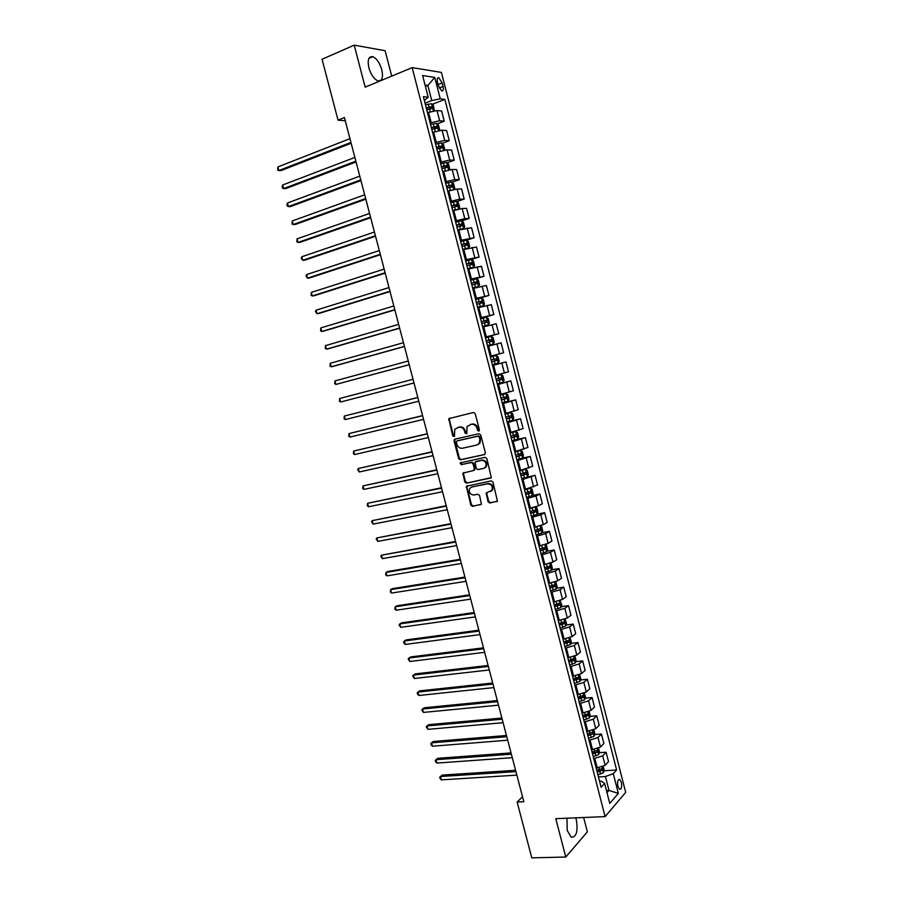 <?xml version="1.0" encoding="UTF-8"?>
<svg xmlns="http://www.w3.org/2000/svg" width="903" height="903" viewBox="0 0 903 903"><rect width="100%" height="100%" fill="white"/><g stroke="black" fill="none" stroke-linecap="round" stroke-linejoin="round"><path stroke-width="1.35" d="M478.748 431.137L479.425 429.862L475.226 413.676L473.488 412.468L448.814 418.653L452.764 435.968L454.469 436.454L454.728 429.264L459.029 427.221C461.681 426.916 463.51 428.191 464.537 431.07L465.079 433.147L466.806 433.632L467.054 426.442L471.422 424.331C474.109 424.026 475.96 425.313 476.987 428.203L477.529 430.291L478.748 431.137M566.971 818.22L567.219 830.421L571.204 837.205C576.362 837.273 578.089 831.561 576.396 820.093L575.685 817.847M381.8 69.779C379.723 62.883 376.72 58.526 372.804 56.697C368.605 56.178 367.295 59.869 368.875 67.781C370.975 74.689 373.955 79.046 377.838 80.841C382.071 81.36 383.38 77.681 381.8 69.779M621.377 782.382L619.74 779.458C617.787 779.402 617.178 781.705 617.889 786.378L619.537 789.29C621.49 789.346 622.099 787.044 621.377 782.382M488.06 501.775L489.798 503.016L497.429 501.12L492.959 482.1L491.209 480.859L466.377 486.288L470.802 505.116L472.506 506.357L481.412 504.224L479.595 495.465L477.868 494.234L473.838 495.025C469.944 494.584 468.567 492.395 469.695 488.455L471.761 487.022L487.609 483.816C491.525 484.222 492.936 486.401 491.853 490.363L486.243 492.97L488.06 501.775L488.76 501.425L490.498 502.666L497.237 501.368M391.71 76.123L385.141 50.726L354.224 45.15L365.162 87.151L412.174 67.623L605.1 816.617L555.785 818.682L565.775 857.037L531.788 857.85L517.137 802.067L523.83 801.729L344.415 117.559L338.038 120.144L345.251 120.742M354.224 45.15L322.055 59.271L338.038 120.144M484.426 454.66L485.374 452.854L480.735 434.919L478.985 433.7L454.988 439.163L454.062 440.957L458.679 458.656L460.395 459.864L484.809 454.502M486.852 458.543L491.322 477.642L466.456 483.139L464.752 481.92L462.957 473.116L473.398 470.565L474.335 468.781L473.025 463.736L471.298 462.517L461.23 464.673L460.158 462.934L485.114 457.313L486.852 458.543M437.47 82.241L438.361 85.717L441.669 90.864C443.26 91.113 443.734 89.623 443.091 86.406L442.199 82.941L438.881 77.782C437.3 77.534 436.826 79.012 437.47 82.241M412.174 67.623L441.398 72.409L625.689 792.371L605.1 816.617M424.354 100.481L428.214 97.298L423.383 96.689L601.116 787.281L604.604 783.386L601.217 781.163L599.569 781.264M428.214 97.298L422.615 75.525L434.749 77.41L440.235 98.811L431.747 100.56L425.065 103.202M432.221 104.353L444.84 99.386L440.235 98.811M444.84 99.386L616.625 769.977L613.295 773.702L618.352 793.421L609.762 803.422L604.604 783.386M565.775 857.037L587.356 831.832L583.643 817.52M522.521 796.739L517.137 802.067M425.437 86.462L427.864 85.48L425.076 85.074M431.747 100.56L427.864 85.48L434.749 77.41M606.455 790.565L608.994 790.43L605.428 776.524L598.452 776.941M599.276 752.696L606.105 752.21L608.52 761.647L605.145 765.304L596.194 768.171M606.105 752.21L602.707 755.811L593.756 758.667M594.58 734.568L601.432 734.026L603.859 743.485L600.45 747.029L591.488 749.885M601.432 734.026L598 737.514L589.038 740.358M589.862 716.406L596.759 715.808L599.197 725.29L595.743 728.721L586.769 731.554M596.759 715.808L593.294 719.183L584.32 722.005M585.133 698.211L592.075 697.545L594.513 707.049L591.036 710.368L582.051 713.178M592.075 697.545L588.575 700.807L579.579 703.618M580.392 679.982L587.379 679.248L589.828 688.763L586.307 691.98L577.31 694.768M587.379 679.248L583.857 682.397L574.839 685.185M575.64 661.696L582.683 660.906L585.121 670.444L581.577 673.536L572.558 676.313M582.683 660.906L579.116 663.942L570.086 666.707M570.877 643.387L577.965 642.53L580.415 652.09L576.836 655.07L567.795 657.824M577.965 642.53L574.364 645.442L565.323 648.196M566.102 625.034L573.236 624.108L575.696 633.692L572.084 636.559L563.032 639.29M573.236 624.108L569.601 626.908L560.549 629.639M561.316 606.647L568.506 605.642L570.967 615.248L567.321 618.002L558.246 620.722M568.506 605.642L564.838 608.329L555.763 611.038M556.508 588.214L563.754 587.142L566.226 596.77L562.535 599.4L553.46 602.098M563.754 587.142L560.052 589.715L550.965 592.402M551.699 569.748L559.002 568.597L561.474 578.247L557.761 580.764L548.652 583.44M559.002 568.597L555.266 571.057L546.157 573.721M546.868 551.236L554.228 550.017L556.711 559.679L552.963 562.084L543.843 564.747M554.228 550.017L550.458 552.354L541.337 555.006M542.026 532.691L549.453 531.393L551.936 541.078L548.155 543.369L539.023 546.01M549.453 531.393L545.649 533.617L536.506 536.247M537.161 514.1L544.667 512.723L547.162 522.442L543.335 524.609L534.192 527.228M544.667 512.723L540.829 514.834L531.675 517.442M532.296 495.476L539.87 494.02L542.364 503.75L538.504 505.804L529.463 508.378M539.87 494.02L535.987 496.007L526.821 498.591M521.663 478.556L535.061 475.271L537.556 485.024L524.485 489.539M535.061 475.271L521.957 479.707M521.9 458.239L530.242 456.478L532.747 466.264L519.62 470.632M530.242 456.478L517.092 460.778M515.195 439.908L525.411 437.65L527.928 447.448L514.744 451.681M525.411 437.65L512.204 441.804M507.08 421.882L520.568 418.778L523.085 428.598L509.856 432.684M520.568 418.778L507.317 422.796M502.237 403.088L515.715 399.86L518.243 409.702L504.958 413.653M515.715 399.86L502.407 403.731M497.395 384.249L510.85 380.908L513.378 390.773L500.048 394.577M510.85 380.908L497.497 384.633M492.53 365.376L505.973 361.911L508.513 371.788L495.126 375.456M505.973 361.911L492.564 365.489M503.637 352.768L490.194 356.29L503.637 352.768L501.097 342.869L487.631 346.312M485.329 337.372L498.749 333.715L485.25 337.09M498.749 333.715L496.198 323.782L482.676 327.078M480.441 318.387L493.839 314.605L480.294 317.833M493.839 314.605L491.288 304.65L477.721 307.81M475.542 299.367L488.929 295.462L475.339 298.543M488.929 295.462L486.378 285.483L472.743 288.497M472.28 279.806L484.008 276.273L470.361 279.208M484.008 276.273L481.446 266.272L467.765 269.139M470.35 259.759L479.075 257.039L465.372 259.827M479.075 257.039L476.502 247.016L462.776 249.736M466.422 240.243L474.131 237.76L460.372 240.401M474.131 237.76L471.558 227.714L457.765 230.288M461.693 220.919L469.176 218.436L464.774 218.65L455.36 220.942M469.176 218.436L466.591 208.379L462.167 208.514L452.753 210.794M456.816 201.606L464.21 199.078L459.762 199.157L450.337 201.425M464.21 199.078L461.625 188.987L457.155 189.009L447.719 191.255M451.929 182.237L459.232 179.674L454.751 179.618L445.303 181.864M459.232 179.674L456.636 169.561L452.132 169.448L442.684 171.683M447.03 162.833L454.243 160.215L449.717 160.045L440.258 162.269M454.243 160.215L451.647 150.09L447.098 149.842L437.639 152.054M442.109 143.385L449.242 140.721L444.682 140.416L435.201 142.618M449.242 140.721L446.635 130.574L442.052 130.201L432.571 132.391M437.165 123.892L444.231 121.183L439.637 120.754L430.144 122.932M444.231 121.183L441.623 111.013L437.007 110.505L427.503 112.672M606.997 792.699L608.994 790.43L618.352 793.421M596.985 771.207L598.057 771.139M603.972 770.778L616.625 769.977M605.428 776.524L613.295 773.702M479.188 430.889L477.721 427.932C476.694 425.053 474.831 423.767 472.156 424.071L471.422 424.331M470.147 424.545L472.156 424.071M457.776 427.424L459.762 426.961C462.415 426.645 464.244 427.932 465.271 430.799L466.716 433.733M449.897 418.089L449.344 419.737L453.509 435.697L454.39 436.544M455.293 439.095L454.807 440.687L459.413 458.363L461.128 459.571L484.934 454.412M479.279 437.018L478.059 436.172L456.986 440.935L456.342 442.188L456.907 444.366C457.923 447.222 459.751 448.52 462.392 448.238L476.795 445.032L479.256 443.317L479.843 439.219L479.279 437.018L480.001 436.747L478.059 436.172M457.528 440.732L478.782 435.901M477.721 444.705L479.967 443.046L480.565 438.948L479.843 439.219M480.001 436.747L480.565 438.948M491.097 477.924L466.456 483.139M463.905 472.551L463.51 474.064L465.474 481.604L467.178 482.823M474.12 470.249L475.057 468.465L473.748 463.431L472.032 462.212L461.23 464.673M460.993 462.505L461.952 464.368M483.545 468.431L485.645 466.941C486.807 462.934 485.396 460.733 481.446 460.338L475.08 462.076L476.208 468.386L477.935 469.605L483.545 468.431M484.505 468.059L486.356 466.637C487.518 462.629 486.119 460.428 482.168 460.045L481.446 460.338M476.163 461.41L482.168 460.045M487.157 492.383L486.796 493.851L488.76 501.425M490.78 491.446L492.553 490.024C493.636 486.074 492.225 483.895 488.32 483.489L487.609 483.816M471.468 487.101L488.32 483.489M467.302 485.724L466.93 487.191L471.513 504.777L473.228 506.007L481.22 504.461M434.219 110.708L433.451 105.459L431.51 103.71L425.482 104.838M349.958 138.667L277.853 166.953L278.824 170.565L280.98 170.611L351.154 143.25M426.735 109.726L432.018 108.586L431.634 106.701L426.25 107.829M426.363 108.247L429.749 107.434L430.675 108.473M277.853 166.953L277.695 170.08L278.824 170.565L350.94 142.426M439.129 130.461L439.682 129.739L438.486 125.054L436.555 123.35L430.539 124.512M354.879 157.427L282.673 184.991L283.632 188.592L285.777 188.592L356.053 161.93M431.792 129.377L437.063 128.226L436.691 126.341L431.307 127.492M431.408 127.876L434.817 127.063L435.72 128.113M282.673 184.991L282.12 186.639L282.504 188.072L283.632 188.592L355.861 161.163M444.028 150.18L444.705 149.277L443.497 144.593L441.59 142.934L435.596 144.13M438.519 151.738L437.605 151.964M359.778 176.13L287.47 202.994L288.429 206.584L290.563 206.539L360.94 180.566M436.849 148.984L442.098 147.821L441.736 145.936L436.363 147.11M436.454 147.449L439.863 146.636L440.754 147.697M287.47 202.994L286.917 204.609L287.301 206.042L288.429 206.584L360.76 179.866M448.926 169.854L449.717 168.759L448.509 164.086L446.613 162.484L440.63 163.703M444.423 171.073L442.639 171.525M364.677 194.8L292.267 220.953L293.227 224.531L295.337 224.441L365.817 199.157M441.883 168.556L447.12 167.36L446.782 165.497L441.398 166.671M441.477 166.987L444.897 166.175L445.777 167.247M292.267 220.953L292.087 223.967L293.227 224.531L365.659 198.536M453.814 189.483L454.706 188.208L453.509 183.546L451.624 181.977L445.653 183.241M451.105 190.161L447.662 191.041M369.564 213.435L297.042 238.866L298.001 242.444L300.101 242.309L370.681 217.713M446.906 188.072L452.132 186.865L451.805 185.002L446.421 186.199M446.488 186.481L449.931 185.657L450.789 186.752M297.042 238.866L296.861 241.857L298.001 242.444L370.535 217.149M458.713 209.067L459.695 207.611L458.498 202.961L456.625 201.437L450.676 202.723M457.663 209.315L452.674 210.512M453.362 210.591L452.742 210.749M374.44 232.026L301.816 256.757L302.776 260.324L304.853 260.143L375.535 236.236M451.918 207.555L457.144 206.324L456.816 204.462L451.432 205.681M451.5 205.929L454.943 205.105L455.789 206.211M301.816 256.757L301.241 258.281L302.776 260.324L375.411 235.739M463.521 228.628L464.661 226.969L463.476 222.33L461.614 220.851L455.676 222.172M460.327 229.475L457.731 230.141M463.6 228.606L457.674 229.938M379.305 250.571L306.58 274.602L307.528 278.169L309.605 277.943L380.389 254.714M456.918 226.98L462.133 225.75L461.817 223.888L456.433 225.118M456.489 225.332L459.943 224.508L460.767 225.626M306.58 274.602L305.993 276.092L307.528 278.169L380.276 254.274M462.708 249.499L468.578 247.953L469.628 246.282L468.431 241.654L466.591 240.221L460.665 241.564M466.637 240.254L468.601 247.919L462.663 249.318M384.159 269.083L311.332 292.414L312.28 295.97L314.334 295.699L385.22 273.146M461.907 246.372L467.111 245.119L466.806 243.268L461.433 244.51M461.478 244.702L464.943 243.866L465.745 245.006M311.332 292.414L311.117 295.304L312.28 295.97L385.118 272.774M467.675 268.801L473.533 267.265L474.572 265.55L473.386 260.933L471.558 259.545L465.655 260.922M473.533 267.265L467.641 268.654M389.001 287.549L316.073 310.18L317.021 313.736L319.064 313.42L390.04 291.545M466.885 265.719L472.077 264.444L471.784 262.592L466.411 263.868M466.445 264.015L469.921 263.179L470.711 264.342M316.073 310.18L315.474 311.625L317.021 313.736L389.961 291.24M472.641 288.068L478.488 286.533L479.516 284.784L478.33 280.167L476.513 278.835L470.621 280.235M478.488 286.533L472.608 287.955M393.832 305.982L320.813 327.924L321.75 331.469L323.782 331.108L394.859 309.898M471.851 285.021L477.032 283.734L476.75 281.883L471.377 283.17M471.411 283.294L474.888 282.447L475.667 283.632M320.813 327.924L320.576 330.746L321.75 331.469L394.792 309.661M477.585 307.291L483.432 305.756L484.448 303.961L483.263 299.367L481.457 298.069L475.588 299.514M483.432 305.756L477.563 307.201M398.652 324.369L325.531 345.623L326.48 349.156L328.489 348.75L399.657 328.218M476.807 304.277L481.976 302.979L481.717 301.128L476.332 302.437M476.355 302.528L479.843 301.67L480.599 302.889M325.531 345.623L325.294 348.411L326.48 349.156L399.611 328.049M482.518 326.468L488.388 324.888L489.358 323.105L488.184 318.522L486.39 317.269L480.531 318.736M488.354 324.933L482.507 326.412M403.46 342.722L330.25 363.288L331.187 366.81L333.184 366.37L404.454 346.492M481.75 323.5L486.92 322.179L486.661 320.339L481.276 321.649M481.299 321.716L484.787 320.858L485.521 322.111M330.25 363.288L330.001 366.042L331.187 366.81L404.431 346.391M487.439 345.601L493.275 344.066L494.268 342.203L493.094 337.62L491.311 336.424L485.464 337.914M493.275 344.066L487.439 345.578M408.269 361.031L334.945 380.908L335.882 384.43L409.24 364.733M486.694 342.666L491.842 341.334L491.593 339.494L486.22 340.826M486.22 340.86L489.731 340.002L490.431 341.3M334.945 380.908L334.697 383.64L335.882 384.43L409.228 364.688M492.361 364.699L498.185 363.164L499.167 361.268L497.993 356.696L496.221 355.534L490.397 357.057M340.578 402.016L339.381 401.192L339.641 398.505L413.055 379.305L339.641 398.505L340.578 402.016L414.014 382.951M491.616 361.798L496.752 360.444L496.515 358.615L491.142 359.97M496.515 358.615L494.652 359.101L494.799 360.952L491.616 361.787M497.271 383.786L503.084 382.217L504.055 380.276L502.881 375.716L501.12 374.598L495.307 376.156M501.12 374.598L495.296 376.122M417.818 397.467L344.325 416.057L345.262 419.568L418.8 401.18M496.526 380.885L501.65 379.52L501.425 377.68L496.052 379.057M501.425 377.68L499.562 378.154L499.698 380.005L496.515 380.852M417.841 397.534L344.325 416.057L344.054 418.721L345.262 419.568M502.17 402.817L507.96 401.225L508.931 399.25L507.757 394.701L506.007 393.629L500.217 395.209M506.007 393.629L500.194 395.153M422.581 415.606L348.998 433.575L349.935 437.075L423.563 419.364M501.425 399.927L506.549 398.55L506.323 396.722L500.962 398.099M504.484 397.173L504.585 399.013L501.413 399.86M422.615 415.73L348.998 433.575L348.727 436.205L349.935 437.075M507.057 421.814L512.836 420.188L513.784 418.179L512.622 413.642L510.895 412.603L505.104 414.229M510.895 412.603L505.082 414.127M427.322 433.7L353.66 451.06L354.597 454.548L428.327 437.515M506.312 418.936L511.425 417.536L511.211 415.707L505.849 417.107M509.439 416.159L509.461 417.987L506.29 418.834M427.367 433.891L353.66 451.06L353.389 453.656L354.597 454.548M511.933 440.766L517.701 439.118L518.638 437.063L517.475 432.537L515.76 431.544L509.992 433.192M515.76 431.544L509.958 433.068M432.052 451.748L358.322 468.499L359.247 471.987L433.068 455.62M511.2 437.887L516.29 436.476L516.098 434.648L510.726 436.07M514.36 435.099L514.326 436.917L511.166 437.763M432.119 452.008L358.322 468.499L357.656 469.673L359.247 471.987M516.809 459.683L522.555 457.99L523.48 455.913L522.318 451.387L520.613 450.45L514.857 452.121M520.613 450.45L514.823 451.963M436.781 469.763L362.961 485.916L363.898 489.392L437.808 473.691M516.064 456.805L521.155 455.383L520.963 453.554L515.602 454.999M519.27 454.006L519.191 455.801L516.019 456.647M436.86 470.091L362.961 485.916L362.667 488.444L363.898 489.392M527.397 476.829L528.311 474.718L527.16 470.203L525.456 469.3L519.722 471.005M525.456 469.3L524.35 469.537M523.401 469.786L519.676 470.824M441.499 487.744L367.6 503.287L368.526 506.752L442.538 491.729M520.918 475.689L525.997 474.233L525.817 472.416L520.455 473.872M524.158 472.879L524.033 474.639L520.873 475.497M441.59 488.128L367.6 503.287L367.295 505.793L368.526 506.752M530.05 488.23L524.564 489.855M526.077 489.223L524.519 489.64M532.251 495.578L530.343 488.151L531.98 488.974L533.131 493.478L532.228 495.634L526.505 497.372M446.195 505.68L372.228 520.625L373.153 524.09L447.256 509.721M525.772 494.517L530.84 493.061L530.659 491.243L525.309 492.711M529.023 491.706L528.865 493.433L525.715 494.291M446.319 506.131L372.228 520.625L371.551 521.72L373.153 524.09M533.752 507.441L529.406 508.649M535.321 506.989L536.788 507.712L537.94 512.193L537.048 514.394L531.336 516.166M450.89 523.582L376.844 537.928L377.77 541.382L451.963 527.679M530.603 513.31L535.66 511.832L535.502 510.014L530.14 511.504M533.887 510.488L533.696 512.193L530.546 513.062M451.026 524.09L376.844 537.928L376.156 538.989L377.77 541.382M536.867 526.709L534.237 527.42M540.299 525.794L541.597 526.404L542.748 530.874L541.856 533.109L536.168 534.903M455.575 541.45L381.45 555.198L382.375 558.652L456.67 545.593M535.434 532.059L540.479 530.569L540.321 528.752L534.971 530.264M538.73 529.226L538.504 530.919L535.355 531.777M455.722 542.014L381.45 555.198L380.761 556.237L382.375 558.652M540.412 545.773L539.057 546.134M545.265 544.554L546.383 545.051L547.534 549.521L546.654 551.778L540.976 553.607M460.248 559.273L387.895 571.486L386.055 572.434L386.969 575.877L461.354 563.472M540.242 550.774L545.288 549.261L545.13 547.444L539.791 548.979M543.561 547.929L543.301 549.588L540.163 550.458M460.417 559.905L386.055 572.434L385.716 574.816L386.969 575.877M544.486 564.646L543.866 564.815M550.232 563.258L551.169 563.653L552.309 568.111L551.451 570.414L545.784 572.276M464.921 577.062L392.466 588.643L390.638 589.625L391.552 593.068L466.027 581.318M545.051 569.432L550.085 567.908L549.938 566.102L544.588 567.648M548.381 566.599L548.098 568.224L544.961 569.093M465.101 577.751L390.638 589.625L390.299 591.984L391.552 593.068M555.198 581.927L555.932 582.221L557.072 586.668L556.225 589.004L550.57 590.889M469.571 594.817L397.038 605.766L395.221 606.793L396.135 610.225L470.7 599.118M549.848 588.067L554.86 586.521L554.724 584.715L549.385 586.273M553.178 585.212L552.884 586.815L549.746 587.695M469.763 595.562L395.221 606.793L394.871 609.107L396.135 610.225M560.153 600.54L561.835 605.191L560.989 607.55L555.356 609.469M474.222 612.527L401.598 622.856L399.792 623.917L400.706 627.337L475.362 616.896M554.634 606.647L559.634 605.089L559.499 603.283L554.171 604.863M557.975 603.791L557.648 605.371L554.521 606.252M474.425 613.34L399.792 623.917L399.07 624.842L400.706 627.337M565.109 619.108L566.576 623.657L565.752 626.061L560.131 628.003M478.85 630.204L406.147 639.911L404.352 641.017L405.266 644.426L480.012 634.617M559.397 625.192L564.398 623.623L564.273 621.817L558.946 623.409M562.75 622.336L562.411 623.883L559.296 624.763M479.075 631.073L404.352 641.017L403.63 641.909L403.991 643.275L405.266 644.426M570.053 637.631L571.317 642.101L570.493 644.539L564.883 646.503M483.477 647.846L410.684 656.921L408.901 658.073L409.815 661.481L484.651 652.316M564.161 643.692L569.15 642.112L569.025 640.306L563.709 641.92M567.524 640.837L567.163 642.349L564.048 643.241M483.726 648.772L408.901 658.073L408.167 658.942L409.815 661.481M574.918 656.131L576.046 660.488L575.234 662.96L569.635 664.958M488.094 665.455L415.211 673.909L413.45 675.094L414.353 678.492L489.279 669.97M568.913 662.159L573.89 660.556L573.777 658.75L568.461 660.386M572.276 659.292L571.904 660.782L568.788 661.673M488.354 666.437L413.45 675.094L412.705 675.941L414.353 678.492M579.681 674.643L580.753 678.842L579.952 681.347L574.376 683.379M492.699 683.018L419.737 690.863L417.976 692.082L418.89 695.479L493.896 687.589M573.653 680.58L578.62 678.966L578.518 677.16L573.202 678.808M577.017 677.713L576.633 679.169L573.518 680.061M492.97 684.068L417.976 692.082L417.231 692.894L417.592 694.249L418.89 695.479M584.422 693.109L585.46 697.161L584.67 699.701L579.105 701.755M497.293 700.547L424.241 707.771L422.502 709.036L423.405 712.422L498.512 705.164M578.383 698.967L583.349 697.33L583.248 695.524L577.931 697.195M581.758 696.089L581.351 697.522L578.247 698.414M497.587 701.654L422.502 709.036L421.757 709.826L423.405 712.422M589.151 711.53L590.156 715.436L589.377 718.009L583.823 720.086M501.887 718.043L428.744 724.657L427.017 725.956L427.92 729.342L503.106 722.705M583.112 717.298L588.056 715.661L587.955 713.855L582.649 715.548M586.476 714.431L586.058 715.831L582.954 716.722M502.192 719.206L427.017 725.956L426.261 726.723L427.92 729.342M593.881 729.917L594.84 733.665L594.072 736.272L588.53 738.383M506.459 735.493L433.237 741.498L431.521 742.842L432.424 746.217L507.7 740.212M587.819 735.606L592.752 733.947L592.661 732.141L587.368 733.846M592.752 733.947L587.661 734.997M506.786 736.724L431.521 742.842L430.765 743.575L431.126 744.93L432.424 746.217M598.587 748.26L599.513 751.86L598.757 754.502L593.226 756.635M511.03 752.91L437.718 758.317L436.025 759.694L436.917 763.069L512.283 757.685M592.515 753.87L597.447 752.188L597.357 750.393L592.063 752.109M597.447 752.188L592.357 753.237M511.369 754.197L436.025 759.694L435.257 760.405L435.607 761.748L436.917 763.069M603.294 766.557L604.175 770.011L603.43 772.686L597.921 774.853M515.59 770.293L442.199 775.09L440.506 776.512L441.409 779.876L516.855 775.124M597.21 772.088L602.132 770.394L602.041 768.6L596.759 770.338M602.132 770.394L597.041 771.422M515.94 771.636L440.506 776.512L439.738 777.201L440.088 778.533L441.409 779.876M597.278 768.103L594.829 758.599M592.571 749.806L590.11 740.279M587.853 731.464L585.392 721.915M583.124 713.088L580.652 703.516M578.383 694.667L575.911 685.072M573.631 676.2L571.159 666.583M568.867 657.7L566.395 648.061M564.104 639.155L561.61 629.504M559.318 620.575L556.824 610.891M554.521 601.951L552.026 592.244M549.724 583.282L547.218 573.563M544.904 564.578L542.398 554.826M540.084 545.83L537.567 536.055M535.253 527.036L532.736 517.25M530.4 508.197L527.883 498.388M525.546 489.324L523.018 479.493M520.681 470.407L518.141 460.553M515.805 451.455L513.265 441.578M510.917 432.447L508.366 422.548M506.019 413.405L503.456 403.483M501.097 394.318L498.546 384.373M496.176 375.185L493.614 365.218M491.243 356.019L488.681 346.03M486.299 336.796L483.726 326.784M481.344 317.54L478.771 307.505M476.378 298.238L473.793 288.181M471.4 278.892L468.815 268.812M466.411 259.5L463.815 249.397M461.41 240.063L458.814 229.949M456.399 220.592L453.791 210.444M451.376 201.064L448.768 190.894M446.342 181.503L443.723 171.31M441.296 161.885L438.666 151.67M436.239 142.234L433.609 131.996M431.171 122.537L428.53 112.277M439.637 120.754L437.007 110.505M444.682 140.416L442.052 130.201M449.717 160.045L447.098 149.842M454.751 179.618L452.132 169.448M459.762 199.157L457.155 189.009M464.774 218.65L462.167 208.514M469.763 238.099L467.167 227.985M474.741 257.49L472.156 247.411M479.719 276.86L477.134 266.791M484.674 296.173L482.1 286.127M489.629 315.44L487.056 305.428M494.562 334.674L492 324.674M499.483 353.852L496.932 343.885M504.405 372.995L501.854 363.051M509.303 392.094L506.764 382.172M514.202 411.147L511.662 401.248M519.09 430.167L516.55 420.29M523.954 449.141L521.426 439.276M528.819 468.07L526.291 458.227M533.662 486.954L531.145 477.134M538.504 505.804L535.987 496.007M543.335 524.609L540.829 514.834M548.155 543.369L545.649 533.617M552.963 562.084L550.458 552.354M557.761 580.764L555.266 571.057M562.535 599.4L560.052 589.715M567.321 618.002L564.838 608.329M572.084 636.559L569.601 626.908M576.836 655.07L574.364 645.442M581.577 673.536L579.116 663.942M586.307 691.98L583.857 682.397M591.036 710.368L588.575 700.807M595.743 728.721L593.294 719.183M600.45 747.029L598 737.514M605.145 765.304L602.707 755.811M438.068 84.6L442.199 82.941M439.185 87.963L443.091 86.406M477.721 427.932L476.987 428.203M465.813 432.876L465.079 433.147M465.271 430.799L464.537 431.07M459.762 426.961L459.029 427.221M453.509 435.697L452.764 435.968M449.344 419.737L448.599 419.985M478.263 430.031L477.529 430.291M461.128 459.571L460.395 459.864M459.413 458.363L458.679 458.656M454.807 440.687L454.062 440.957M457.731 440.653L456.986 440.935M465.474 481.604L464.752 481.92M463.51 474.064L462.776 474.368M475.057 468.465L474.335 468.781M473.748 463.431L473.025 463.736M472.032 462.212L471.298 462.517M476.57 461.241L475.847 461.535M486.796 493.851L486.085 494.178M472.483 486.694L471.761 487.022M473.228 506.007L472.506 506.357M471.513 504.777L470.802 505.116M466.93 487.191L466.208 487.518M497.181 501.425L496.616 501.696M490.498 502.666L489.798 503.016M433.384 110.855L431.555 103.755M429.004 107.141L428.225 104.15M430.167 111.701L429.489 109.026M429.602 107.457L431.532 106.701M438.452 130.596L436.6 123.384M434.05 126.792L433.282 123.813M435.246 131.432L434.535 128.677M434.648 127.075L436.578 126.341M443.508 150.282L441.635 142.979M439.095 146.41L438.327 143.43M440.314 151.117L439.58 148.284M439.682 146.647L441.612 145.936M448.565 169.933L446.658 162.517M444.129 165.971L443.362 163.003M445.36 170.769L444.615 167.856M444.705 166.186L446.635 165.486M453.599 189.528L451.669 182.022M449.152 185.499L448.396 182.541M450.394 190.341L449.638 187.372M449.717 185.679L451.658 185.002M458.622 209.09L456.67 201.482M454.164 204.981L453.408 202.024M455.405 209.801L454.649 206.855M454.717 205.116L456.658 204.462M463.634 228.561L461.659 220.885M459.164 224.418L458.408 221.472M460.406 229.227L459.638 226.281M459.717 224.52L461.647 223.888M464.153 243.81L463.397 240.864M465.384 248.618L464.627 245.672M464.695 243.878L466.637 243.257M473.567 267.22L471.603 259.579M469.131 263.157L468.375 260.222M470.361 267.954L469.605 265.019M469.662 263.202L471.603 262.592M478.511 286.488L476.558 278.869M474.086 282.47L473.341 279.535M475.317 287.244L474.572 284.321M474.617 282.47L476.558 281.883M483.455 305.711L481.502 298.103M479.041 301.726L478.297 298.803M480.272 306.501L479.516 303.577M479.561 301.692L481.502 301.128M488.388 324.888L486.435 317.292M483.985 320.949L483.24 318.025M485.216 325.701L484.459 322.789M484.493 320.881L486.446 320.339M493.298 344.02L491.356 336.447M488.918 340.126L488.173 337.214M490.137 344.867L489.392 341.966M489.415 340.025L491.367 339.494M498.208 363.119L496.266 355.556M493.839 359.259L493.094 356.346M495.058 363.999L494.313 361.087M494.799 360.952L496.752 360.444M503.106 382.161L501.165 374.621M498.749 378.346L498.004 375.445M499.969 383.075L499.224 380.174M499.698 380.005L501.65 379.52M507.994 401.169L506.052 393.652M503.648 397.399L502.903 394.498M504.867 402.106L504.122 399.216M504.585 399.013L506.549 398.55M512.859 420.143L510.929 412.637M508.536 416.396L507.791 413.518M509.743 421.103L509.01 418.224M509.461 417.987L511.425 417.536M517.724 439.061L515.805 431.578M513.412 435.359L512.678 432.481M514.62 440.054L513.886 437.176M514.326 436.917L516.29 436.476M522.577 457.945L520.659 450.473M518.277 454.288L517.543 451.41M519.485 458.972L518.751 456.094M519.191 455.801L521.155 455.383M527.42 476.784L525.501 469.323M523.142 473.161L522.397 470.294M524.338 477.834L523.605 474.967M524.033 474.639L525.997 474.233M527.984 492L527.25 489.133M529.181 496.661L528.447 493.806M528.865 493.433L530.84 493.061M537.071 514.338L535.197 507.034M532.815 510.793L532.081 507.937M534.012 515.444L533.278 512.599M533.696 512.193L535.66 511.832M541.879 533.052L540.039 525.873M537.635 529.542L536.913 526.697M538.831 534.192L538.098 531.348M538.504 530.919L540.479 530.569M546.676 551.722L544.87 544.678M542.455 548.256L541.744 545.502M543.64 552.896L542.917 550.051M543.301 549.588L545.288 549.261M551.473 570.357L549.69 563.438M547.252 566.926L546.563 564.262M548.448 571.554L547.715 568.721M548.098 568.224L550.085 567.908M556.248 588.948L554.498 582.153M552.049 585.562L551.383 582.977M553.234 590.167L552.501 587.345M552.884 586.815L554.86 586.521M561.011 607.493L559.307 600.834M556.824 604.141L556.18 601.658M558.009 608.746L557.286 605.924M557.648 605.371L559.634 605.089M565.775 626.005L564.093 619.469M561.598 622.698L560.977 620.293M562.772 627.292L562.05 624.47M562.411 623.883L564.398 623.623M570.515 644.471L568.867 638.071M566.35 641.198L565.763 638.884M567.535 645.78L566.813 642.97M567.163 642.349L569.15 642.112M575.256 662.904L573.642 656.616M571.102 659.664L570.538 657.44M572.276 664.236L571.565 661.436M571.904 660.782L573.89 660.556M579.974 681.291L578.394 675.139M575.843 678.085L575.29 675.952M577.017 682.657L576.295 679.857M576.633 679.169L578.62 678.966M584.692 699.633L583.146 693.606M580.573 696.473L580.042 694.43M581.746 701.033L581.024 698.233M581.351 697.522L583.349 697.33M589.399 717.941L587.876 712.038M585.291 714.815L584.783 712.851M586.453 719.364L585.742 716.576M586.058 715.831L588.056 715.661M594.095 736.205L592.605 730.425M589.998 733.123L589.512 731.249M591.16 737.661L590.449 734.873M598.779 754.434L597.323 748.779M594.693 751.386L594.23 749.592M595.856 755.913L595.145 753.136M603.452 772.629L602.03 767.087M599.378 769.616L598.949 767.911M600.54 774.131L599.829 771.354M368.932 58.356L372.804 56.697M618.668 779.526L619.74 779.458M437.458 78.358L438.881 77.782M449.559 418.405L448.814 418.653M455.01 439.389L454.265 439.659M479.967 443.046L479.256 443.317M463.679 472.811L462.957 473.116M474.888 469.718L474.165 470.023M460.891 462.641L460.158 462.934M486.356 466.637L485.645 466.941M486.954 492.643L486.243 492.97M492.553 490.024L491.853 490.363M467.099 485.961L466.377 486.288M429.749 107.434L431.634 106.701M434.817 127.063L436.691 126.341M439.863 146.636L441.736 145.936M444.897 166.175L446.782 165.497M449.931 185.657L451.805 185.002M454.943 205.105L456.816 204.462M459.943 224.508L461.817 223.888M464.943 243.866L466.806 243.268M469.921 263.179L471.784 262.592M474.888 282.447L476.75 281.883M479.843 301.67L481.717 301.128M484.787 320.858L486.661 320.339M489.731 340.002L491.593 339.494M504.766 397.094L506.323 396.722M510.172 415.944L511.211 415.707M515.274 434.828L516.098 434.648M520.275 453.701L520.963 453.554M525.219 472.54L525.817 472.416"/></g></svg>
